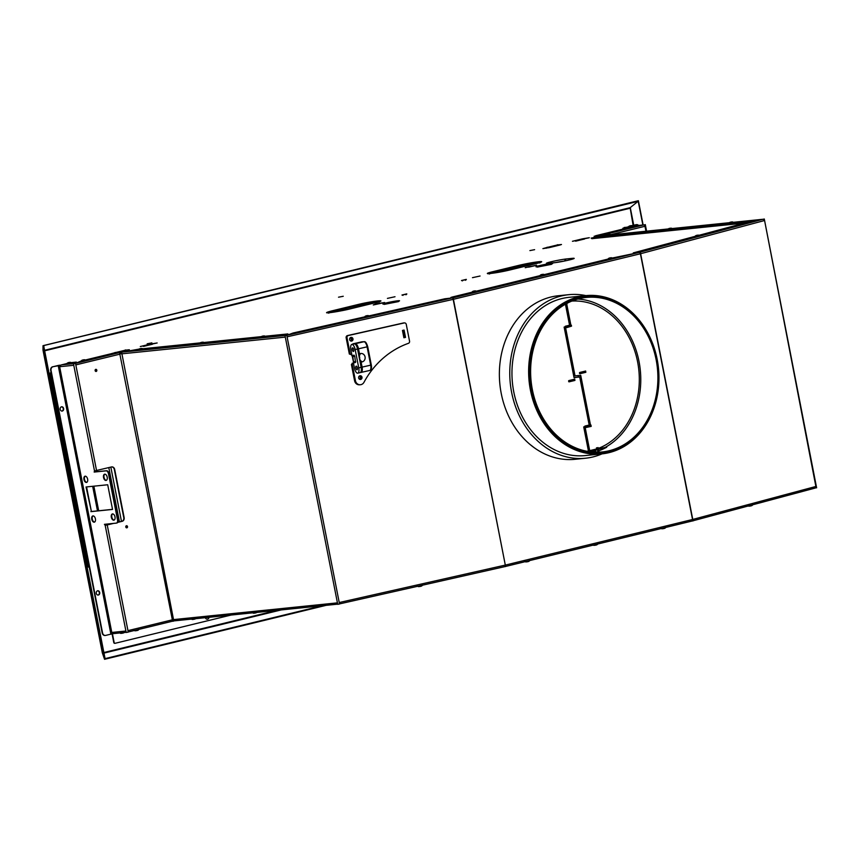 <?xml version="1.0" encoding="UTF-8"?>
<svg xmlns="http://www.w3.org/2000/svg" width="860" height="860" viewBox="0 0 860 860"><rect width="100%" height="100%" fill="white"/><g stroke="black" fill="none" stroke-linecap="round" stroke-linejoin="round"><path stroke-width="1.29" d="M816.097 487.609L764.293 219.01L763.519 219.192M816.613 487.813L764.293 219.01M644.527 224.804L645.301 224.621L644.699 224.825L644.978 226.287A1.494 0.86 -103.7 0 0 644.043 224.933L631.444 227.266M626.456 228.222L595.507 235.769L599.442 235.726A1.494 0.86 76.3 0 1 599.646 235.748A1.494 0.86 76.3 0 1 599.657 235.748L599.646 235.748M596.259 236.694L594.324 236.822L594.196 236.199M599.345 235.984L600.301 235.64M599.323 235.876L600.108 235.748M763.465 219.343A1.494 1.225 84.2 0 0 763.11 219.268L761.992 219.526M692.408 520.741L693.042 520.913L692.762 519.44L640.625 253.711L764.185 220.611A1.494 1.086 -105 0 0 763.089 219.3L733.677 222.267L762.508 219.311M606.708 235.242L598.915 236.038A1.494 1.225 -95.8 0 1 599.183 236.016M598.915 236.038L591.734 238.048L746.469 222.235L761.971 219.386M744.653 223.062L591.863 238.682L591.142 238.048M694.816 236.414L633.239 252.904L639.259 252.388A1.494 1.086 75 0 1 639.775 252.485M763.089 219.3L746.136 222.665L699.406 235.189M640.625 253.711L640.334 252.249L639.743 252.345L640.334 252.249M692.827 520.966L640.12 252.302M692.762 519.44L816.323 486.351A1.494 1.086 75 0 1 815.774 487.878L693.02 520.773L815.033 488.093M815.774 487.878L814.538 488.222M453.145 297.839L453.424 299.302L640.399 253.764A1.494 0.86 -103.7 0 0 639.464 252.41L612.675 257.946M452.65 298.012A1.494 0.86 -103.7 0 0 452.5 297.947L638.7 252.528M471.731 292.271L452.188 297.033L450.877 297.463L452.844 297.786M607.816 259.129L544.627 274.523M539.779 275.705L476.59 291.088M452.887 297.893L505.594 566.557L453.424 299.302M286.348 335.4L452.285 297.925A1.494 0.591 77.3 0 1 452.435 297.958A1.494 0.591 77.3 0 1 453.177 299.366L287.089 336.808L339.517 604L337.722 604.322L337.432 602.86L173.526 619.608L173.817 621.071L172.645 621.286L172.355 619.823L127.957 630.638L107.22 524.944L113.574 523.396M452.285 297.925L444.867 298.786L369.338 315.813M364.468 316.91L293.12 332.992L287.541 335.067M286.799 335.335L285.015 335.658L286.799 335.335L287.089 336.808M285.015 335.658L337.432 602.86M138.739 349.16L122.292 352.116A1.494 1.225 84.2 0 0 121.389 353.868L285.294 337.12M285.928 335.475L287.874 333.927L265.503 336.206M261.085 336.658L204.336 342.463M199.907 342.914L143.158 348.708M119.615 352.923L121.615 352.277L173.526 619.608A1.494 1.225 -95.8 0 0 174.999 620.78L337.69 604.15L174.87 620.802M119.561 352.664L172.355 619.823A1.494 0.86 -103.7 0 1 171.978 621.307A1.494 0.86 -103.7 0 1 171.85 621.361L128.248 631.982M119.938 352.621L121.099 352.406M116.573 523.052L116.799 522.998A3.204 1.838 76.3 0 0 116.938 522.977A3.204 1.838 76.3 0 0 118.024 519.677L108.994 473.677A3.204 1.838 76.3 0 0 106.543 470.732L94.675 471.936L94.482 470.968L111.531 466.937A3.204 2.623 -95.8 0 1 111.821 466.894A3.204 2.623 -95.8 0 1 114.692 469.452L124.13 517.537A3.204 2.623 -95.8 0 1 122.195 521.3L117.691 522.396M95.127 370.606A1.064 0.871 -95.8 0 1 96.825 370.187A1.064 0.871 -95.8 0 1 95.127 370.606M125.807 526.997A1.064 0.871 -95.8 0 1 127.506 526.578A1.064 0.871 -95.8 0 1 125.807 526.997M126.366 525.761A1.064 0.871 -95.8 0 1 126.581 527.846M114.692 469.452L114.326 469.495A3.204 2.623 84.2 0 0 111.639 466.915M114.326 469.495L123.765 517.58A3.204 2.623 84.2 0 1 121.83 521.332L117.734 522.332M113.208 523.439L105.683 525.202L104.942 524.277M95.686 369.381A1.064 0.871 -95.8 0 1 95.901 371.456M127.957 630.638L128.248 632.1L126.194 632.476L105.178 525.32L107.22 524.944M96.556 470.581L75.54 363.436L73.487 363.812L75.54 363.436M105.178 525.32L104.425 524.331L116.294 523.116A3.204 1.838 -103.7 0 0 116.433 523.095A3.204 1.838 -103.7 0 0 117.508 519.795L108.489 473.796A3.204 1.838 -103.7 0 0 106.038 470.85L94.17 472.065L94.514 470.968L73.487 363.812M60.834 365.296L52.632 366.769A3.204 2.623 -95.8 0 0 50.697 370.531L102.179 632.917A3.204 2.623 -95.8 0 0 105.049 635.486A3.204 2.623 -95.8 0 0 105.232 635.454M113.445 633.433L112.982 633.82L112.703 632.358A1.494 1.225 -95.8 0 0 114.176 633.53L126.162 632.304L114.047 633.562M86.795 482.331A3.204 1.838 76.3 0 1 84.474 479.385A3.204 1.838 76.3 0 1 85.301 476.182M106.371 480.331A3.204 1.838 76.3 0 1 104.038 477.386A3.204 1.838 76.3 0 1 104.877 474.172M114.165 520.063A3.204 1.838 76.3 0 1 111.832 517.107A3.204 1.838 76.3 0 1 112.671 513.904M94.589 522.063A3.204 1.838 76.3 0 1 92.267 519.107A3.204 1.838 76.3 0 1 93.095 515.903M112.531 509.356L91.396 511.517L86.57 486.921M90.891 511.646L112.542 509.432L107.704 484.76L86.043 486.975L91.396 511.517M110.897 634.132L105.716 635.4A3.204 2.623 84.2 0 1 105.425 635.443A3.204 2.623 84.2 0 1 102.544 632.885L51.062 370.488A3.204 2.623 84.2 0 1 52.997 366.736L58.19 365.468L110.897 634.132L112.982 633.82M66.736 363.587L61.468 364.877A1.494 1.225 84.2 0 0 60.566 366.629L60.275 365.167L59.361 365.253L113.767 642.474A1.064 0.871 -95.8 0 0 114.821 643.312L114.993 643.291M95.417 518.86A3.204 1.838 76.3 0 1 94.342 522.16A3.204 1.838 76.3 0 1 91.751 519.225A3.204 1.838 76.3 0 1 92.826 515.935A3.204 1.838 76.3 0 1 95.417 518.86M114.993 516.86A3.204 1.838 76.3 0 1 113.918 520.149A3.204 1.838 76.3 0 1 111.327 517.226A3.204 1.838 76.3 0 1 112.402 513.936A3.204 1.838 76.3 0 1 114.993 516.86M107.199 477.128A3.204 1.838 76.3 0 1 106.124 480.428A3.204 1.838 76.3 0 1 103.533 477.504A3.204 1.838 76.3 0 1 104.608 474.204A3.204 1.838 76.3 0 1 107.199 477.128M87.623 479.127A3.204 1.838 76.3 0 1 86.548 482.428A3.204 1.838 76.3 0 1 83.957 479.504A3.204 1.838 76.3 0 1 85.032 476.204A3.204 1.838 76.3 0 1 87.623 479.127M128.581 631.896L171.785 621.371A1.494 0.86 -103.7 0 0 171.85 621.361M340.248 603.731L504.992 566.589A1.494 0.591 -102.7 0 0 505.035 566.579A1.494 0.591 -102.7 0 0 505.132 566.536A1.494 0.591 -102.7 0 0 505.304 565.095L339.227 602.538M505.562 565.041L692.537 519.505A1.494 0.86 76.3 0 1 692.16 520.988L505.831 566.385L691.666 521.128M692.063 521.031L691.408 521.192M507.712 335.024L510.625 329.219M534.232 447.716L529.351 443.932M359.383 378.808A1.172 1.075 87.4 0 0 359.276 376.476M350.364 340.452A1.172 1.075 87.4 0 0 350.256 338.12M358.899 378.637A1.172 1.075 87.4 0 0 360.512 377.4A1.172 1.075 87.4 0 0 358.813 376.691M349.88 340.281A1.172 1.075 87.4 0 0 351.482 339.044A1.172 1.075 87.4 0 0 349.794 338.335M351.944 355.857L351.729 354.75M286.832 335.26L287.874 333.927M74.895 363.543L119.078 352.707A1.494 0.86 76.3 0 1 119.282 352.729A1.494 0.86 76.3 0 1 120.217 354.083L75.82 364.898M119.078 352.707L110.037 353.998L85.731 359.91M80.947 361.082L75.873 363.232M74.411 363.629L76.357 362.082L71.595 362.587M58.19 365.468L59.361 365.253M97.599 590.809A2.15 1.752 -95.8 0 1 98.029 595.055M61.501 406.823A2.15 1.752 -95.8 0 1 61.941 411.069M60.189 409.349A2.15 1.752 -95.8 0 1 63.608 408.511A2.15 1.752 -95.8 0 1 60.189 409.349M96.288 593.336A2.15 1.752 -95.8 0 1 99.706 592.497A2.15 1.752 -95.8 0 1 96.288 593.336M75.357 363.382L76.357 362.082M631.347 227.148L643 225.126M628.241 226.846L622.855 228.266L626.585 227.954M623.812 228.868L622.855 228.266M632.412 225.578L635.905 224.729A3.204 2.623 -95.8 0 1 636.196 224.675A3.204 2.623 -95.8 0 1 636.379 224.664M638.561 225.438A3.204 2.623 84.2 0 0 636.561 224.632A3.204 2.623 84.2 0 0 636.282 224.686L635.905 224.729M632.584 225.589L636.282 224.686M207.196 619.232A2.397 1.967 84.2 0 0 208.711 617.34M112.456 633.874L114.133 642.442A1.064 0.871 84.2 0 0 115.186 643.28L231.039 615.061M205.325 617.684A2.397 1.967 84.2 0 0 209.077 617.308M535.726 265.407L526.245 267.438L535.726 265.407M535.221 265.632L528.653 267.148L535.221 265.632M533.146 265.966L528.276 267.062L533.146 265.966M531.072 266.299L527.911 266.987L531.072 266.299M374.132 304.762L383.614 302.677L374.132 304.762M376.175 304.365L382.13 302.924L376.175 304.365M375.798 304.289L380.055 303.247L375.798 304.289M375.433 304.204L377.981 303.58L375.433 304.204M536.586 265.192L525.213 267.697L536.586 265.192M373.283 304.967L384.667 302.516L376.228 303.752L373.283 304.967M480.063 276.017L472.473 277.673L480.063 276.017M395.009 296.732L387.419 298.388L395.009 296.732M546.67 247.562L542.896 248.626L549.529 247.562L559.742 245.068L561.483 244.498L558.269 244.863M556.818 245.132L554.84 245.573L554.969 246.197L556.474 245.863A1.279 1.279 0 0 1 558.796 245.304M547.863 247.272L554.84 245.573M116.777 352.944L127.592 350.31L129.344 349.74L126.183 350.095M124.711 350.375L122.7 350.815L122.829 351.439L124.367 351.095A1.279 1.279 0 0 1 126.7 350.536M110.8 353.815L114.573 352.793M115.767 352.503L122.7 350.815M582.65 238.8L589.293 237.725L572.448 241.284L582.65 238.8L582.779 239.424L575.62 241.176M150.511 344.043L157.154 342.968L140.309 346.526L150.511 344.043L150.64 344.666L143.48 346.419M152.36 344.279L150.64 344.666M584.51 239.037L582.779 239.424M116.573 352.965L122.829 351.439M548.572 247.755L554.969 246.197M624.156 227.513L626.435 227.276M147.167 343.796L151.876 342.871M338.528 297.194L343.248 296.27M529.889 250.593L534.608 249.669M67.188 364.038L71.842 363.027L70.584 362.339C68.359 362.361 67.069 362.92 66.704 364.038L67.188 364.038M81.42 361.458L86.075 360.447L84.818 359.76C82.592 359.77 81.302 360.34 80.937 361.458L81.42 361.458M138.718 350.127L143.362 349.117L142.115 348.429C139.89 348.45 138.6 349.01 138.234 350.127L138.718 350.127M199.885 343.882L204.54 342.871L203.293 342.183C201.057 342.194 199.767 342.764 199.402 343.882L199.885 343.882M261.064 337.636L265.708 336.615L264.461 335.927C262.236 335.948 260.945 336.507 260.58 337.625L261.064 337.636M364.941 317.275L369.596 316.265L368.338 315.577C366.113 315.598 364.823 316.158 364.457 317.275L364.941 317.275M472.226 292.583L476.87 291.572L475.623 290.884C473.398 290.906 472.108 291.465 471.742 292.583L472.226 292.583M540.263 276.017L544.917 275.006L543.66 274.318C541.434 274.329 540.144 274.899 539.779 276.017L540.263 276.017M608.299 259.44L612.954 258.43L611.707 257.742C609.482 257.763 608.181 258.322 607.816 259.44L608.299 259.44M695.278 236.833L699.933 235.823L698.675 235.135C696.449 235.145 695.159 235.715 694.794 236.822L695.278 236.833M729.172 223.632L733.827 222.611L732.58 221.923C730.355 221.945 729.054 222.503 728.689 223.621L729.172 223.632M668.005 229.878L672.66 228.868L671.402 228.179C669.177 228.19 667.887 228.76 667.521 229.878L668.005 229.878M606.837 236.124L611.481 235.113L610.234 234.425C608.009 234.447 606.708 235.006 606.354 236.124L606.837 236.124M626.929 228.609L631.584 227.588L630.337 226.9C628.112 226.922 626.811 227.481 626.456 228.599L626.929 228.609M630.961 226.922L633.336 226.287L632.089 225.6C629.864 225.61 628.574 226.18 628.208 227.287M326.037 605.354L104.555 659.297L102.329 652.847L104.404 658.556L105.028 658.427L43.623 345.537L637.765 200.842L638.055 201.358L630.133 207.69L44.569 350.3M104.404 658.556L43.022 345.698L43 350.084L43.591 350.267L43 350.084L102.329 652.847M104.555 659.297L104.565 658.524M322.188 605.752L104.641 658.728M637.862 201.003L638.378 200.702L643.13 224.976M638.12 200.799L642.861 224.998M633.121 225.406L630.133 207.69M43.623 345.537L43.022 345.698M43.656 345.591L638.055 201.358M43.903 346.881L43.914 346.064M589.691 422.335A3.257 2.666 84.2 0 0 589.605 422.346A3.257 2.666 84.2 0 0 588.67 422.668M127.044 527.395A1.87 1.526 84.2 0 0 126.915 526.105M586.885 413.552L587.917 413.305M96.363 371.004A1.87 1.526 84.2 0 0 96.234 369.725M89.075 567.084L88.999 567.095A1.602 1.311 -95.8 0 1 87.419 565.837L49.891 374.53A1.602 1.311 -95.8 0 1 50.858 372.649L51.105 372.595M50.858 372.649L51.105 372.627A1.602 1.311 84.2 0 0 50.256 374.498L87.784 565.794A1.602 1.311 84.2 0 0 89.257 567.073M588.821 422.582A3.15 2.569 84.2 0 1 588.971 422.539A3.15 2.569 -95.8 0 1 589.25 422.486A3.15 2.569 -95.8 0 1 589.541 422.486M602.107 453.844A82.194 67.198 -95.8 0 1 585.488 458.229A82.194 67.198 -95.8 0 1 511.635 392.407A82.194 67.198 84.2 0 1 568.772 294.679L558.376 295.743A82.194 67.198 84.2 0 0 501.24 393.471A82.194 67.198 -95.8 0 0 575.082 459.294L585.488 458.229M585.939 295.614A82.194 67.198 84.2 0 0 568.772 294.679M585.714 295.636L569.041 297.334A79.528 65.016 -95.8 0 0 561.849 298.57A79.528 65.016 84.2 0 0 513.011 387.494A79.528 65.016 84.2 0 0 585.208 455.574L601.882 453.876A79.528 65.016 84.2 0 0 609.073 452.629A79.528 65.016 84.2 0 0 657.158 359.319A79.528 65.016 84.2 0 0 585.714 295.636A79.528 65.016 84.2 0 0 578.522 296.872A79.528 65.016 84.2 0 0 530.437 390.182A79.528 65.016 84.2 0 0 601.882 453.876M656.976 359.426A78.733 64.36 -95.8 0 1 609.385 451.801A78.733 64.36 -95.8 0 1 531.534 389.978A78.733 64.36 84.2 0 1 579.135 297.614A78.733 64.36 84.2 0 1 656.976 359.426M656.126 359.641A77.658 63.489 -95.8 0 1 602.15 451.962A77.658 63.489 -95.8 0 1 532.383 389.773A77.658 63.489 84.2 0 1 586.359 297.442A77.658 63.489 84.2 0 1 656.126 359.641M598.108 447.619L596.453 447.899L598.184 447.63L598.775 451.575A77.658 63.489 -95.8 0 1 598.614 451.618L594.593 452.188M598.872 451.511L598.012 447.684M577.866 299.033A77.658 63.489 84.2 0 1 639.001 361.383A77.658 63.489 -95.8 0 1 605.182 447.393L606.708 447.232A77.658 63.489 -95.8 0 1 598.807 450.79M596.539 447.899L596.947 449.995L595.378 450.156L595.733 451.973M588.767 451.608L595.378 450.156M566.772 303.462L566.976 304.075L565.31 304.268M596.797 449.651L595.088 450.06L596.84 449.887M594.367 450.296L594.712 452.145M588.251 451.339L593.808 449.651M596.754 449.447L593.798 449.651M598.463 449.027L605.182 447.393M606.708 447.232L598.495 449.232M591.347 450.973L591.54 451.962M573.62 375.498L574.663 375.239M579.769 377.282L580.801 377.035M566.869 327.585L571.534 326.133L565.611 327.81L575.028 375.863L580.726 375.325L590.465 425.012L589.218 425.141L579.715 377.002L574.018 377.529L564.128 327.079L565.396 326.757M570.997 325.789L569.524 326.316M566.751 304.139L570.879 325.188L569.557 325.209L565.45 304.333M598.334 448.415A75.583 61.78 84.2 0 0 637.862 363.221A75.583 61.78 84.2 0 0 571.889 301.065M586.455 427.409L591.207 426.377L585.198 427.646L589.702 450.651L596.657 448.952M591.121 425.958L584.95 427.678L589.702 450.651M579.801 372.444L585.638 371.025L585.832 372.294L579.984 373.713L579.801 372.444M580.478 375.358L590.229 425.044M586.37 426.99L585.122 427.119M566.514 304.193L570.642 325.209M570.76 325.854L569.513 326.284M566.783 327.165L565.364 327.843L574.792 375.885M571.534 326.133L569.771 326.262M569.847 326.413L567.761 326.864L569.847 326.413M589.433 426.248L587.348 426.7L589.433 426.248M584.983 426.603L583.714 426.915L588.433 450.962L587.004 451.306M574.942 380.421L569.105 381.84L568.912 380.571L574.695 379.163L574.942 380.421L568.987 381.829M574.233 377.776L579.199 376.766M590.444 425.023L591.013 425.442L586.273 426.474M590.938 425.023L586.187 426.055M587.38 425.764L589.466 425.313L587.38 425.764M570.857 325.188L571.427 325.607L566.686 326.639M571.352 325.188L566.6 326.219M567.793 325.929L569.879 325.478L567.793 325.929M351.396 364.5L352.256 364.457L355.438 380.711A5.074 4.644 87.4 0 0 360.211 384.753L359.351 384.796A5.074 4.644 87.4 0 1 354.578 380.754L351.396 364.5L353.438 362.888M403.921 322.952A1.87 1.709 87.4 0 0 403.372 322.984L347.462 335.583A1.87 1.709 87.4 0 0 346.15 337.786L349.343 354.04L351.837 354.728M403.254 330.251L404.662 337.421L403.867 337.604M359.974 379.421A1.87 1.709 87.4 0 0 359.802 375.809M350.944 341.065A1.87 1.709 87.4 0 0 350.783 337.453M360.157 362.318L361.114 362.135L362.092 367.102L361.125 367.285M352.138 363.242L353.481 363.092M360.103 362.071L361.684 361.533A5.128 4.687 -92.6 0 1 360.211 354.051L358.523 353.954L360.437 353.557A4.268 3.913 -92.6 0 1 365.124 357.223A4.268 3.913 -92.6 0 1 362.071 361.92L361.114 362.135M369.574 370.488A5.343 2.118 -102.7 0 0 369.714 370.466L361.114 372.412A5.343 2.118 77.3 0 1 360.974 372.434A1.064 0.978 -92.6 0 1 360.813 372.455L361.114 372.412A5.343 2.118 77.3 0 0 362.092 367.102L370.692 365.167L367.102 346.87A5.343 2.118 -102.7 0 0 363.93 341.742L361.781 341.839A1.064 0.978 -92.6 0 1 362.092 341.829M361.781 341.839L353.18 343.785A1.064 0.978 -92.6 0 0 352.535 344.301M360.211 384.753A5.074 4.644 87.4 0 0 363.984 382.291A88.87 81.356 -92.6 0 1 408.425 343.323A1.87 1.709 87.4 0 0 409.553 341.173L406.264 324.392A1.87 1.709 87.4 0 0 404.232 322.941L348.321 335.54A1.87 1.709 87.4 0 0 347.01 337.754L350.203 354.008L351.364 354.836M352.256 364.457L352.998 363.2M361.985 377.217A1.87 1.709 87.4 0 0 360.233 375.734A1.87 1.709 87.4 0 0 358.642 377.97A1.87 1.709 87.4 0 0 360.404 379.464A1.87 1.709 87.4 0 0 361.985 377.217M352.965 338.862A1.87 1.709 87.4 0 0 351.213 337.378A1.87 1.709 87.4 0 0 349.622 339.614A1.87 1.709 87.4 0 0 351.385 341.108A1.87 1.709 87.4 0 0 352.965 338.862M402.458 330.433L404.082 330.068L405.522 337.389L403.888 337.754L402.458 330.433M404.662 337.421L405.522 337.389M359.63 358.899A4.268 3.913 87.4 0 0 359.373 356.287M349.343 354.04L350.203 354.008M352.019 355.675L350.869 349.762A5.343 2.118 77.3 0 1 351.837 344.452A5.343 2.118 77.3 0 1 355.159 349.568L358.749 367.854A5.343 2.118 77.3 0 1 357.771 373.165A5.343 2.118 77.3 0 1 354.449 368.058L353.428 362.823M353.374 351.493A1.87 0.742 -102.7 0 0 353.417 351.482A1.87 0.742 -102.7 0 0 353.75 349.568A1.87 0.742 -102.7 0 0 352.654 347.838A1.87 0.742 -102.7 0 0 352.6 347.838A1.87 0.742 -102.7 0 0 352.277 349.762A1.87 0.742 -102.7 0 0 353.374 351.493M356.954 369.789A1.87 0.742 -102.7 0 0 357.007 369.779A1.87 0.742 -102.7 0 0 357.341 367.854A1.87 0.742 -102.7 0 0 356.244 366.123A1.87 0.742 -102.7 0 0 356.19 366.134A1.87 0.742 -102.7 0 0 355.857 368.058A1.87 0.742 -102.7 0 0 356.954 369.789M352.815 356.61L353.643 362.898L355.556 362.469L354.718 356.18L354.062 355.159L352.148 355.588L352.815 356.61L354.718 356.18M351.837 344.452L354.223 343.914A5.343 2.118 77.3 0 1 357.545 349.02L361.135 367.317A5.343 2.118 77.3 0 1 360.168 372.627L357.771 373.165M358.534 353.954L360.125 353.879L358.566 354.234M353.643 362.898L352.148 355.588M611.084 234.543L644.978 226.287L645.946 231.222M599.442 235.726L642.646 225.202M594.916 236.822L594.787 236.199M672.499 228.513L729.065 222.729L672.499 228.524M611.32 234.769L667.897 228.986L611.331 234.769M591.863 238.682L591.734 238.048M639.259 252.388L761.831 219.558M122.292 352.116L285.348 335.454M125.915 631.014L112.703 632.358M60.566 366.629L73.777 365.274M61.468 364.877L73.82 363.608M642.979 224.998L633.229 225.997M623.564 228.9L623.446 228.266M493.543 271.513C477.515 275.34 495.854 273.469 510.808 269.75L535.479 263.751A15.071 0.968 168.9 0 0 538.844 261.709A15.071 0.968 168.9 0 0 518.204 265.514L493.543 271.513A2.881 1.645 -103.7 0 1 494.865 272.222L495.371 272.835M374.734 302.892L350.063 308.901A15.071 0.968 168.9 0 1 329.423 312.707A15.071 0.968 168.9 0 1 332.788 310.664L357.459 304.655C372.412 300.935 390.752 299.065 374.734 302.892A2.881 1.645 -103.7 0 0 374.605 302.913A2.881 1.645 -103.7 0 0 374.476 302.957M549.185 264.633A8.482 0.548 168.9 0 1 537.564 266.772A8.482 0.548 168.9 0 1 539.457 265.622A8.482 0.548 168.9 0 1 551.088 263.482A8.482 0.548 168.9 0 1 549.185 264.633M396.094 301.914A8.482 0.548 -11.1 0 0 397.997 300.763A8.482 0.548 -11.1 0 0 386.366 302.903A8.482 0.548 -11.1 0 0 384.474 304.053A8.482 0.548 -11.1 0 0 396.094 301.914M462.54 280.865L461.498 280.521L466.303 279.371L461.498 280.543L466.335 279.575L465.496 280.285M403.007 295.367L401.964 295.023L406.769 293.873L401.964 295.044L406.801 294.077L405.963 294.786M572.061 258.365L566.557 258.935A11.341 0.731 -11.1 0 0 551.034 261.795A11.341 0.731 -11.1 0 0 548.497 263.332L554.001 262.773A11.341 0.731 -11.1 0 0 569.535 259.903A11.341 0.731 -11.1 0 0 572.061 258.365A3.204 2.623 84.2 0 0 570.481 259.655M556.001 262.504A8.557 0.548 168.9 0 1 564.042 261.107M548.497 263.332A3.204 2.623 -95.8 0 1 548.788 263.278A3.204 2.623 -95.8 0 1 549.078 263.267M566.557 258.935A3.204 2.623 84.2 0 0 564.676 260.978M554.001 262.773A3.204 2.623 -95.8 0 1 554.291 262.719A3.204 2.623 -95.8 0 1 554.56 262.708M385.011 303.988L397.589 301.516M538.102 266.707L550.679 264.235M538.94 262.816A13.029 0.839 -11.1 0 0 519.537 266.224L520.504 267.385M518.204 265.514A2.881 1.645 -103.7 0 1 519.537 266.224L490.286 273.534M332.788 310.664A2.881 1.645 76.3 0 1 334.121 311.374L334.626 311.987M329.541 312.675A13.029 0.839 168.9 0 1 334.121 311.374L358.792 305.364L359.76 306.536M357.459 304.655A2.881 1.645 76.3 0 1 358.792 305.364L378.196 301.967M350.063 308.901A2.881 1.645 -103.7 0 0 349.934 308.923C341.398 311.191 325.972 313.298 327.843 312.771L328.842 313.169M751.64 505.476L748.834 506.164M664.662 528.094L661.856 528.782M596.625 544.659L593.819 545.347M528.588 561.236L525.772 561.913M421.303 585.929L418.498 586.606M317.415 606.279L314.61 606.966M256.248 612.535L253.442 613.212M195.08 618.781L192.275 619.469M137.783 630.101L134.977 630.788M123.55 632.691L120.744 633.368M67.703 363.038L70.509 362.361L67.703 363.038M81.936 360.458L84.742 359.77L81.936 360.458M139.234 349.128L142.04 348.45L139.234 349.128M200.401 342.882L203.207 342.194L200.401 342.882M261.58 336.625L264.385 335.948L261.58 336.625M365.457 316.276L368.263 315.588L365.457 316.276M472.742 291.583L475.548 290.906L472.742 291.583M540.779 275.017L543.585 274.329L540.779 275.017M608.816 258.441L611.621 257.763L608.816 258.441M695.794 235.823L698.6 235.145L695.794 235.823M729.688 222.622L732.494 221.945L729.688 222.622M668.521 228.878L671.327 228.19L668.521 228.878M607.353 235.124L610.159 234.447L607.353 235.124M627.445 227.599L630.262 226.922L627.445 227.599M629.208 226.287L632.014 225.61L629.208 226.287M629.767 208.324L44.677 350.815M276.995 610.363L103.867 652.525M281.198 609.933L103.985 653.095M633.734 225.255L630.272 207.582M589.272 420.164L588.229 420.411M588.208 420.293L589.24 420.035L588.208 420.293M587.939 418.938L588.982 418.691M586.187 410.005L587.219 409.747M97.492 510.894L92.665 486.298M98.685 510.775L93.858 486.169M108.811 467.603L119.465 521.913M110.832 467.109L121.486 521.418M598.614 451.618L597.851 447.716M598.033 451.737L597.27 447.823M594.83 450.264L595.184 452.091M566.643 304.161L566.536 303.591M566.804 304.128L566.675 303.515M593.303 450.661L593.593 452.134M593.55 450.597L593.862 452.145M565.611 327.81L566.364 327.628M585.198 427.646L585.95 427.463M585.832 372.294L579.866 373.702M585.488 371.058L585.553 372.315L579.533 373.487M579.457 372.735L585.208 371.337L585.348 372.068M585.155 427.119L589.401 426.087M589.143 425.044L584.886 426.076M569.557 325.209L565.299 326.252M574.609 379.185L574.673 380.442L568.696 381.668M568.578 380.862L574.319 379.464L574.469 380.195M589.218 425.141L584.972 426.184M569.632 325.306L565.385 326.348M360.447 361.995L362.071 361.92M359.48 353.772L358.502 348.805A5.343 2.118 -102.7 0 0 355.331 343.677L353.18 343.785M371.219 364.973L371.305 364.984C371.864 368.091 371.327 369.918 369.714 370.466A5.343 2.118 -102.7 0 0 370.692 365.167L371.305 364.984L367.725 346.688L355.159 349.568M354.825 343.989A1.064 0.978 -92.6 0 1 355.331 343.677L363.93 341.742A1.064 0.978 -92.6 0 1 364.092 341.721C365.371 341.302 366.586 342.957 367.725 346.688L367.629 346.677M354.578 380.754L355.438 380.711M346.15 337.786L347.01 337.754M403.372 322.984L404.232 322.941M347.462 335.583L348.321 335.54M358.749 367.854L361.135 367.317M353.836 361.834L355.75 361.404M645.301 224.621L646.591 231.157M606.719 235.231L599.054 236.016M505.035 566.579L339.894 603.817M643.516 224.933L633.218 225.986M572.9 258.989L573.093 258.871C572.588 259.215 562.15 261.859 554.291 262.719L547.798 263.397M398.459 301.602L384.237 304.386M551.55 264.321L537.328 267.105M539.779 263.01L540.553 262.268L510.679 269.771C496.693 273.168 484.739 274.125 488.587 273.63L489.587 274.017M379.034 302.15L379.808 301.409L349.934 308.923M752.64 504.476C752.79 505.454 751.5 506.013 748.759 506.174L747.501 505.487M665.662 527.094C665.823 528.072 664.522 528.631 661.781 528.792L660.534 528.104M597.625 543.67C597.786 544.638 596.485 545.208 593.744 545.358L592.486 544.67M529.577 560.236C529.738 561.214 528.448 561.774 525.697 561.935L524.449 561.247M422.303 584.929C422.464 585.907 421.163 586.466 418.422 586.628L417.164 585.939M318.415 605.279C318.576 606.257 317.286 606.816 314.534 606.977L313.287 606.289M257.248 611.535C257.409 612.503 256.108 613.072 253.367 613.223L252.109 612.535M196.08 617.781C196.23 618.759 194.94 619.318 192.189 619.479L190.941 618.791M138.782 629.111C138.944 630.079 137.643 630.649 134.902 630.799L133.644 630.111M124.549 631.692C124.7 632.67 123.41 633.229 120.669 633.39L119.411 632.702M43 350.117L102.447 653.105M586.058 409.317L587.09 409.07M116.466 352.976A1.279 1.279 0 0 0 114.272 353.202M548.583 247.777A1.279 1.279 0 0 0 546.283 248.239M566.976 304.075L566.847 303.419M593.604 450.575L593.916 452.156M598.184 447.63L598.947 451.511M596.453 447.899L596.861 449.995M364.092 341.721L361.942 341.818M403.641 322.941L404.501 322.898"/></g></svg>

